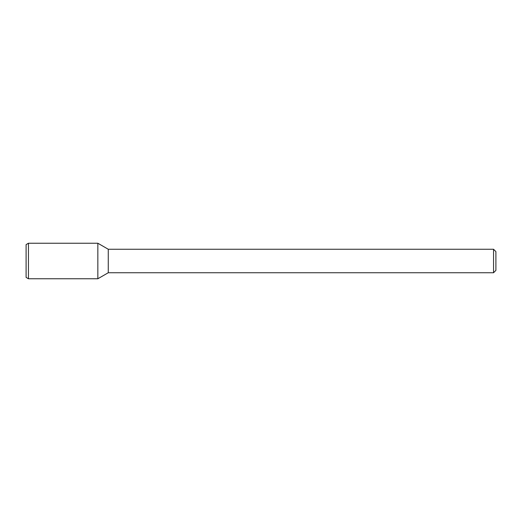 <?xml version="1.0" encoding="UTF-8"?>
<svg xmlns="http://www.w3.org/2000/svg" width="522" height="522" viewBox="0 0 522 522"><rect width="100%" height="100%" fill="white"/><g stroke="black" fill="none" stroke-linecap="round" stroke-linejoin="round"><path stroke-width="0.78" d="M493.551 249.255L493.551 272.745L495.9 270.396L495.9 251.604L493.551 249.255L108.269 249.255L97.842 243.232L97.842 278.761L97.842 243.239L28.449 243.239L28.449 278.761L97.842 278.768M493.551 272.745L108.269 272.745L108.269 249.255M108.269 272.745L97.842 278.761M28.449 243.239L26.1 244.59L26.1 277.41L28.449 278.761"/></g></svg>
